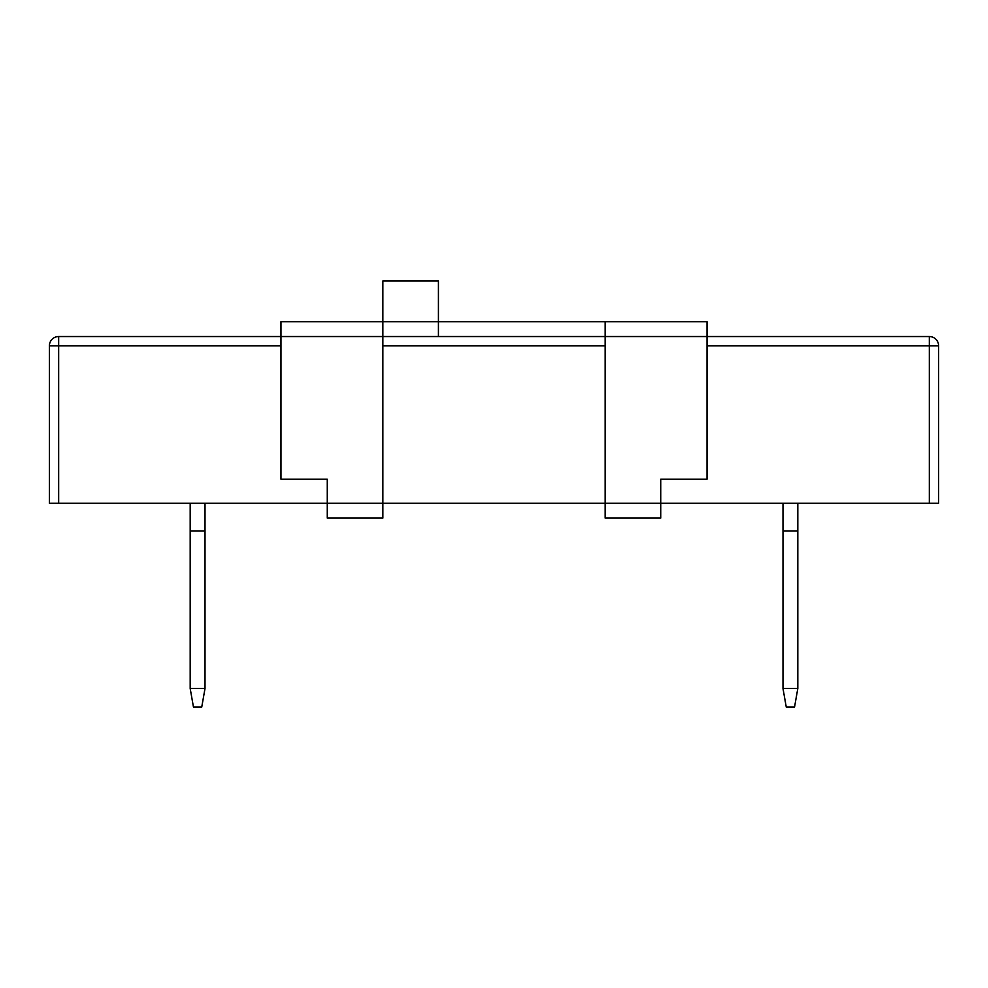 <?xml version="1.0" encoding="UTF-8"?>
<svg xmlns="http://www.w3.org/2000/svg" width="988" height="988" viewBox="0 0 988 988"><rect width="100%" height="100%" fill="white"/><g stroke="black" fill="none" stroke-linecap="round" stroke-linejoin="round"><path stroke-width="1.48" d="M707.038 345.8L929.338 345.8L929.338 336.538A9.263 9.263 0 0 1 938.6 345.8A9.263 9.263 0 0 0 929.338 336.538L605.15 336.538L605.15 503.263L382.85 503.263L382.85 518.083L327.275 518.083L327.275 503.263L49.4 503.263L49.4 345.8A9.263 9.263 0 0 1 58.663 336.538L280.963 336.538L280.963 479.18L327.275 479.18L327.275 503.263L382.85 503.263L382.85 321.718L438.425 321.718L438.425 280.963L382.85 280.963L382.85 321.718L280.963 321.718L280.963 336.538L605.15 336.538L605.15 321.718L707.038 321.718L707.038 479.18L660.725 479.18L660.725 518.083L605.15 518.083L605.15 503.263L929.338 503.263L929.338 345.8L938.6 345.8L938.6 503.263L929.338 503.263M190.19 503.263L190.19 531.05L205.01 531.05L205.01 503.263M190.19 688.513L193.45 707.038L201.75 707.038L205.01 688.513L190.19 688.513L190.19 531.05M205.01 688.513L205.01 531.05M782.99 503.263L782.99 531.05L797.81 531.05L797.81 503.263M782.99 688.513L786.25 707.038L794.55 707.038L797.81 688.513L782.99 688.513L782.99 531.05M797.81 688.513L797.81 531.05M438.425 336.538L438.425 321.718L605.15 321.718M280.963 345.8L58.663 345.8L58.663 336.538A9.263 9.263 0 0 0 49.4 345.8L58.663 345.8L58.663 503.263M605.15 345.8L382.85 345.8"/></g></svg>

